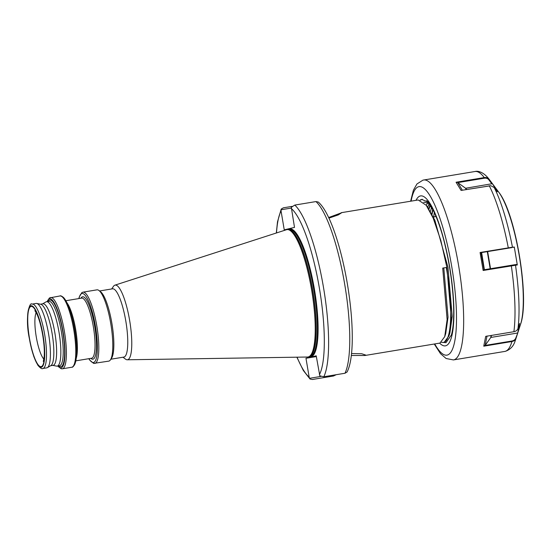 <?xml version="1.0" encoding="UTF-8"?>
<svg xmlns="http://www.w3.org/2000/svg" width="551" height="551" viewBox="0 0 551 551"><rect width="100%" height="100%" fill="white"/><g stroke="black" fill="none" stroke-linecap="round" stroke-linejoin="round"><path stroke-width="0.83" d="M328.651 217.535L341.654 212.748L338.307 214.897L328.926 218.127M53.006 365.347A31.193 7.018 -99.4 0 0 53.123 365.334A31.193 7.018 -99.4 0 0 53.233 365.306A31.193 7.018 -99.4 0 0 54.914 333.162A31.193 7.018 -99.4 0 0 42.944 303.78L40.45 304.193M42.854 368.495A32.64 7.342 -99.4 0 0 42.971 368.474A32.64 7.342 -99.4 0 0 44.727 334.836A32.64 7.342 -99.4 0 0 32.199 304.09L31.992 304.131C29.788 301.404 24.857 316.136 29.189 337.742L31.565 349.038L33.942 356.903L37.874 365.265C40.354 368.164 42.014 369.239 42.854 368.495L46.752 367.854A32.64 7.342 -99.4 0 0 46.869 367.827A32.64 7.342 -99.4 0 0 47.345 367.634L50.899 365.588A31.193 7.018 -99.4 0 0 52.173 333.872A31.193 7.018 -99.4 0 0 40.76 304.255L36.724 303.456A32.64 7.342 -99.4 0 0 36.097 303.449L32.199 304.09A32.64 7.342 -99.4 0 0 32.089 304.118M52.827 365.382L56.553 366.112A32.64 7.342 -99.4 0 0 57.18 366.126A32.64 7.342 -99.4 0 0 57.297 366.105A32.64 7.342 -99.4 0 0 59.053 332.467A32.64 7.342 -99.4 0 0 46.525 301.721A32.64 7.342 -99.4 0 0 46.408 301.748A32.64 7.342 -99.4 0 0 45.94 301.934L42.647 303.828M88.814 358.694L89.641 360.023L93.615 363.412L108.74 361.132A36.125 8.127 -99.4 0 0 108.871 361.105A36.125 8.127 -99.4 0 0 110.434 359.865A36.125 8.127 -99.4 0 0 110.861 324.16A36.125 8.127 -99.4 0 0 98.96 290.501A36.125 8.127 -99.4 0 0 96.948 289.847L82.981 292.154A36.125 8.127 -99.4 0 0 82.85 292.182M110.434 359.865L111.584 358.164A34.596 7.783 -99.4 0 0 111.998 323.974A34.596 7.783 -99.4 0 0 100.599 291.741L98.96 290.501M110.861 359.224L123.879 357.076A34.596 7.783 -99.4 0 0 124.003 357.048A34.596 7.783 -99.4 0 0 125.862 321.398A34.596 7.783 -99.4 0 0 112.59 288.814L99.573 290.969M122.983 357.22L125.421 359.066A37.833 8.513 -99.4 0 0 127.24 359.782A37.833 8.513 -99.4 0 0 127.66 359.727A37.833 8.513 -99.4 0 0 129.643 320.441A37.833 8.513 -99.4 0 0 115.042 285.129A37.833 8.513 -99.4 0 0 114.897 285.17A37.833 8.513 -99.4 0 0 113.403 286.43L111.688 288.965M127.24 359.782L307.499 357.027A64.55 14.519 -99.4 0 0 308.216 356.938A64.55 14.519 -99.4 0 0 308.849 356.717A64.55 14.519 -99.4 0 0 311.776 290.928A64.55 14.519 -99.4 0 0 287.822 229.588A64.55 14.519 -99.4 0 0 286.685 229.664A64.55 14.519 -99.4 0 0 286.444 229.733L114.897 285.17M47.345 367.634A32.64 7.342 -99.4 0 0 48.667 334.45A32.64 7.342 -99.4 0 0 36.724 303.456M441.413 342.357L444.14 342.385L448.9 335.979L451.303 318.877L446.902 267.4L440.814 240.429L433.196 218.148L426.205 205.268L418.188 199.972L341.269 212.693M351.324 355.491L364.893 355.498L365.726 355.071L361.711 353.749L351.538 353.549M364.893 355.498L439.967 343.073L444.726 336.668L447.13 319.566L442.722 268.089L446.262 267.504L442.722 268.089M443.259 342.536L443.507 342.488C451.799 341.51 453.273 305.495 446.262 267.504M433.368 210.51L427.218 201.776L421.722 199.386L420.02 200.082M422.045 199.352L420.365 200.185M297.051 357.186A87.423 19.664 -99.4 0 0 309.159 377.125L305.97 358.281L316.219 355.822L319.814 375.844L323.823 376.746L344.967 373.254L347.089 372.008C348.707 368.798 349.926 364.638 350.76 359.514C351.772 353.322 352.275 345.932 352.282 337.357C352.241 321.488 350.663 304.049 347.557 285.039C341.131 246.359 329.47 211.46 318.258 202.038L315.937 201.576L294.785 205.075L291.307 207.307L294.503 227.398L284.247 229.857L281.065 211.019L281.21 209.07L283.331 207.823L292.099 206.377M336.2 374.701L333.513 376.002L312.369 379.494L310.041 379.04L309.566 378.303L320.868 376.436M309.159 377.125L309.566 378.303M305.97 358.281L316.35 356.566M291.265 208.078L281.058 209.766M434.305 212.459L433.644 217.122M431.536 207.321L430.469 211.391M429.146 203.911L427.604 207.286M428.774 203.457L424.394 202.183L423.726 202.41M448.9 335.979L449.905 332.852L452.206 316.488L447.97 267.269L434.842 220.193L427.204 206.68M444.726 336.668L445.731 333.541L448.032 317.176L443.796 267.965M426.274 205.358L427.645 202.734M429.015 209.098L430.193 205.303M428.795 208.774L430 205.034M432.08 214.305L432.9 209.649M431.832 213.836L432.68 209.263M435.586 216.509L435.689 215.593M443.707 342.46L445.966 342.694L451.379 335.008C452.295 331.895 452.956 327.652 453.356 322.28C453.893 314.649 453.776 305.695 453.018 295.405C451.744 279.082 449.189 262.744 445.339 246.4C439.877 222.508 431.281 203.429 426.502 200.736M515.832 337.935L516.025 338.314C515.385 340.05 514.028 341.117 511.941 341.524L483.764 346.186L485.693 336.379L513.897 331.709C515.977 331.309 517.334 330.242 517.974 328.527L519.607 323.492L517.651 333.307L516.025 338.314A88.298 19.857 80.6 0 1 515.743 339.223L515.054 341.172C513.484 346.193 510.295 349.568 505.474 351.29L504.764 351.435A91.191 20.511 80.6 0 0 505.088 351.373A91.191 20.511 80.6 0 0 511.941 341.524L511.941 341C513.931 340.608 515.226 339.588 515.832 337.935L517.651 333.307M491.878 183.903L488.827 179.798C487.766 178.476 486.278 177.945 484.377 178.2L457.785 182.601L465.423 188.132A0.579 0.496 148.6 0 0 465.822 188.215L492.408 183.669L497.374 191.824L494.178 187.526L490.851 185.721L461.084 190.432L456.07 182.243L484.267 177.58C486.368 177.291 488.014 177.883 489.198 179.35L498.758 192.189A72.994 16.42 80.6 0 1 519.393 256.587A72.994 16.42 80.6 0 1 520.592 324.202L515.743 339.223M511.996 247.578L481.622 252.558L514.29 246.993L517.313 264.955L483.144 270.486L480.079 252.489L512.464 247.206A88.298 19.857 80.6 0 0 494.178 187.526M410.633 201.225L413.374 190.253L416.935 183.986L422.954 180.136L475.003 171.506C478.192 170.631 483.778 172.201 489.178 179.33L488.827 179.798M480.961 252.489L484.06 269.763L515.157 264.659L516.928 264.452L517.313 264.955M514.29 246.993L513.725 247.378M481.622 252.558L484.398 269.701M483.144 270.486L484.067 269.756M481.491 252.489L480.079 252.489M487.015 335.986L485.169 345.339L490.707 337.618L491.127 335.476M491.451 335.428L491.058 337.412L517.417 333.052M483.764 346.186L484.839 345.484L511.941 341M491.058 337.412A0.579 0.482 11.2 0 0 490.707 337.618M457.785 182.601L462.372 190.253M461.084 190.432L490.734 185.708M457.605 182.45L456.07 182.243M31.042 306.411A30.539 6.867 80.6 0 1 42.833 334.918A30.539 6.867 80.6 0 1 41.229 366.635A30.539 6.867 80.6 0 1 29.444 338.128A30.539 6.867 80.6 0 1 31.042 306.411M36.194 312.603A24.754 5.565 -99.4 0 0 36.208 336.509A24.754 5.565 -99.4 0 0 43.887 359.149M57.18 366.126L59.556 365.733A32.64 7.342 -99.4 0 0 59.666 365.712A32.64 7.342 -99.4 0 0 61.43 332.074A32.64 7.342 -99.4 0 0 48.901 301.328L46.525 301.721M58.723 365.871A33.797 7.604 -99.4 0 0 60.975 366.67A33.797 7.604 -99.4 0 0 62.752 331.571A33.797 7.604 -99.4 0 0 49.707 300.026A33.797 7.604 -99.4 0 0 48.068 301.466M76.568 347.991A35.271 7.934 -99.4 0 0 70.728 312.651L71.313 314.58A31.324 7.046 -99.4 0 1 76.506 345.966L76.568 347.991C76.816 355.719 76.183 361.249 74.667 364.597C73.317 366.649 72.408 367.524 71.933 367.214L62.346 368.805A36.125 8.127 -99.4 0 0 62.477 368.784A36.125 8.127 -99.4 0 0 64.419 331.55A36.125 8.127 -99.4 0 0 50.554 297.519A36.125 8.127 -99.4 0 0 50.43 297.547M57.883 366.009A34.968 7.866 -99.4 0 0 61.168 367.827A34.968 7.866 -99.4 0 0 63.007 331.509A34.968 7.866 -99.4 0 0 49.507 298.869A34.968 7.866 -99.4 0 0 47.228 301.604M71.726 367.255A36.125 8.127 -99.4 0 0 71.85 367.228A36.125 8.127 -99.4 0 0 73.8 330.001A36.125 8.127 -99.4 0 0 59.935 295.97L49.48 297.919L47.035 301.638M91.507 358.246A30.47 6.853 -99.4 0 0 91.618 358.226A30.47 6.853 -99.4 0 0 91.728 358.205A30.47 6.853 -99.4 0 0 93.367 326.805A30.47 6.853 -99.4 0 0 81.672 298.112L65.893 300.722M76.245 358.233A30.47 6.853 -99.4 0 0 75.756 329.973A30.47 6.853 -99.4 0 0 67.119 303.057M90.853 358.357A31.627 7.115 -99.4 0 0 93.036 359.162A31.627 7.115 -99.4 0 0 94.696 326.323A31.627 7.115 -99.4 0 0 82.485 296.803A31.627 7.115 -99.4 0 0 80.907 298.236M94.772 363.446A36.125 8.127 -99.4 0 0 94.896 363.419A36.125 8.127 -99.4 0 0 96.845 326.185A36.125 8.127 -99.4 0 0 82.981 292.154L81.899 292.56L79.206 297.106L78.869 298.573M88.925 358.673A34.968 7.866 -99.4 0 0 93.594 362.462A34.968 7.866 -99.4 0 0 95.426 326.144A34.968 7.866 -99.4 0 0 81.927 293.511A34.968 7.866 -99.4 0 0 78.979 298.552M308.849 356.717L309.772 356.29A64.281 14.457 -99.4 0 0 312.686 290.783A64.281 14.457 -99.4 0 0 288.834 229.698L287.822 229.588M309.421 356.456L310.165 356.332A64.26 14.457 -99.4 0 0 310.392 356.283A64.26 14.457 -99.4 0 0 313.856 290.06A64.26 14.457 -99.4 0 0 289.192 229.533L288.449 229.657M309.566 356.387A64.26 14.457 -99.4 0 0 312.823 290.756A64.26 14.457 -99.4 0 0 288.607 229.671M309.021 356.635A64.839 14.581 -99.4 0 0 311.046 356.766A64.839 14.581 -99.4 0 0 314.449 289.427A64.839 14.581 -99.4 0 0 289.427 228.913A64.839 14.581 -99.4 0 0 288.015 229.609M41.339 367.276A31.193 7.018 -99.4 0 0 42.978 334.884A31.193 7.018 -99.4 0 0 30.939 305.771A31.193 7.018 -99.4 0 0 29.299 338.162A31.193 7.018 -99.4 0 0 41.339 367.276M344.967 373.254A90.901 20.442 -99.4 0 0 344.657 284.006A90.901 20.442 -99.4 0 0 315.937 201.576M323.823 376.746A90.901 20.442 -99.4 0 0 323.506 287.505A90.901 20.442 -99.4 0 0 294.785 205.075M319.408 374.659A87.423 19.664 -99.4 0 0 319.401 288.242A87.423 19.664 -99.4 0 0 291.314 208.554M281.065 211.019A87.423 19.664 -99.4 0 0 276.499 232.942M411.108 201.143A85.398 19.209 80.6 0 1 418.739 186.686A85.398 19.209 80.6 0 1 451.703 266.388A85.398 19.209 80.6 0 1 447.219 355.078A85.398 19.209 80.6 0 1 434.732 343.948M423.664 179.998A91.191 20.511 80.6 0 1 458.659 265.892A91.191 20.511 80.6 0 1 453.748 359.865A91.191 20.511 80.6 0 1 453.425 359.927L504.764 351.435M416.026 200.33A75.99 17.095 80.6 0 1 420.31 195.963A75.99 17.095 80.6 0 1 449.644 266.884A75.99 17.095 80.6 0 1 445.649 345.801A75.99 17.095 80.6 0 1 439.65 343.135M515.157 264.659L515.502 265.169A88.298 19.857 80.6 0 1 517.974 328.527M511.163 265.272L511.321 265.823A91.191 20.511 80.6 0 1 513.897 331.709M489.109 185.742L489.26 185.77A91.191 20.511 80.6 0 1 508.277 247.819L508.215 248.164M475.003 171.506A91.191 20.511 80.6 0 1 484.267 177.58L484.377 178.2M487.669 251.69L490.542 268.681M490.183 268.743L487.311 251.745M466.27 189.523L465.423 188.132M465.822 188.215L466.587 189.468M433.492 217.17L436.013 216.371M34.871 310.599L37.172 314.649C39.445 319.945 41.311 326.908 42.785 335.545C44.128 343.996 44.59 351.056 44.176 356.724L43.288 361.477M70.728 312.651C68.469 305.254 66.086 300.219 63.572 297.54C61.691 296.011 60.472 295.488 59.935 295.97M422.362 199.283L421.722 199.386M281.21 209.07L277.504 221.819L276.32 233.004M296.865 357.193L303.325 370.499L310.041 379.04M91.618 358.226L75.838 360.843M57.69 366.043L61.195 368.771L62.346 368.805M53.123 365.334L50.63 365.74M428.168 207.906L426.205 205.268M434.257 344.024L440.483 353.646L446.131 358.522L453.425 359.927M498.758 192.189C515.777 213.313 529.904 298.725 520.592 324.202"/></g></svg>
